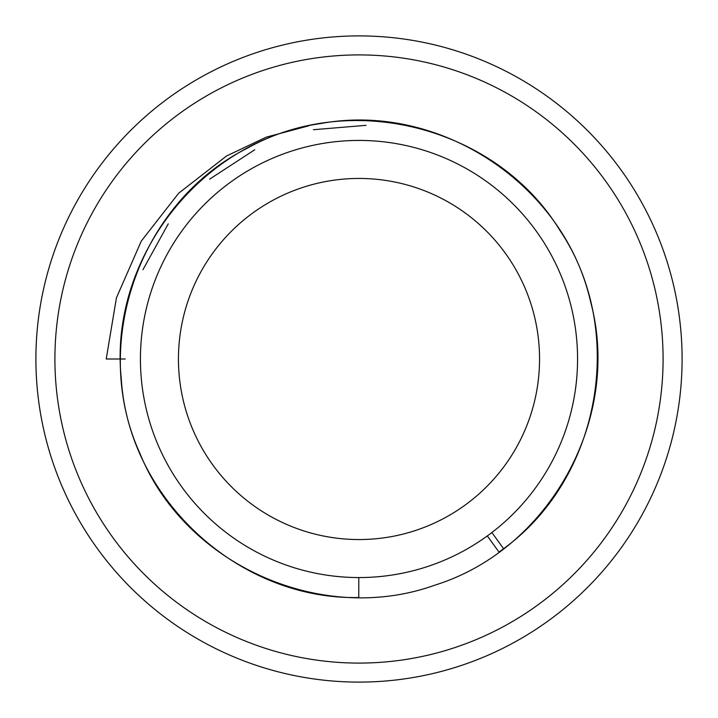 <?xml version="1.0" encoding="UTF-8"?>
<svg xmlns="http://www.w3.org/2000/svg" width="718" height="718" viewBox="0 0 718 718"><rect width="100%" height="100%" fill="white"/><g stroke="black" fill="none" stroke-linecap="round" stroke-linejoin="round"><path stroke-width="1.08" d="M366.054 125.336L313.425 129.716M254.693 149.793L209.665 179.141M168.263 223.837L142.954 269.708M125.228 359L106.219 359L116.442 297.791L141.284 241.086L178.656 193.223L226.556 155.986L266.252 137.156L308.776 125.812M358.794 577.568L358.776 597.52C238.358 600.122 128.253 498.436 121.234 378.198C108.867 258.39 201.237 140.369 320.497 123.586C438.904 101.498 564.052 183.952 590.501 301.452C622.147 417.661 550.168 549.117 435.207 585.044C321.96 626.051 185.082 565.012 139.911 453.363C89.813 343.832 139.507 202.431 247.109 148.321C352.197 89.481 497.17 127.49 559.86 230.325C627.074 330.271 601.002 477.865 503.596 548.705L499.019 552.106L487.307 535.951M503.596 548.705L491.875 532.541M142.469 329.23A218.568 218.568 0 0 0 441.48 561.404A218.568 218.568 0 0 0 493.051 186.366A218.568 218.568 0 0 0 142.469 329.23M35.9 358.444A323.1 323.1 0 0 0 45.916 438.815A323.1 323.1 0 0 0 46.185 439.892A323.1 323.1 0 0 0 75.596 514.169A323.1 323.1 0 0 0 76.135 515.138A323.1 323.1 0 0 0 123.092 579.767A323.1 323.1 0 0 0 123.855 580.584A323.1 323.1 0 0 0 185.406 631.508A323.1 323.1 0 0 0 186.348 632.1A323.1 323.1 0 0 0 258.624 666.116A323.1 323.1 0 0 0 259.683 666.457A323.1 323.1 0 0 0 338.16 681.427A323.1 323.1 0 0 0 339.264 681.499A323.1 323.1 0 0 0 418.998 676.482A323.1 323.1 0 0 0 420.093 676.275A323.1 323.1 0 0 0 496.066 651.585A323.1 323.1 0 0 0 497.071 651.109A323.1 323.1 0 0 0 564.519 608.308A323.1 323.1 0 0 0 565.38 607.599A323.1 323.1 0 0 0 620.065 549.36A323.1 323.1 0 0 0 620.72 548.462A323.1 323.1 0 0 0 659.205 478.457A323.1 323.1 0 0 0 659.618 477.425A323.1 323.1 0 0 0 679.479 400.052A323.1 323.1 0 0 0 679.623 398.939A323.1 323.1 0 0 0 679.623 319.061A323.1 323.1 0 0 0 679.479 317.948A323.1 323.1 0 0 0 659.618 240.575A323.1 323.1 0 0 0 659.205 239.543A323.1 323.1 0 0 0 620.72 169.538A323.1 323.1 0 0 0 620.065 168.64A323.1 323.1 0 0 0 565.38 110.401A323.1 323.1 0 0 0 564.519 109.692A323.1 323.1 0 0 0 497.071 66.891A323.1 323.1 0 0 0 496.066 66.415A323.1 323.1 0 0 0 420.093 41.725A323.1 323.1 0 0 0 418.998 41.518A323.1 323.1 0 0 0 339.264 36.501A323.1 323.1 0 0 0 338.16 36.573A323.1 323.1 0 0 0 259.683 51.543A323.1 323.1 0 0 0 258.624 51.884A323.1 323.1 0 0 0 186.348 85.9A323.1 323.1 0 0 0 185.406 86.492A323.1 323.1 0 0 0 123.855 137.416A323.1 323.1 0 0 0 123.092 138.233A323.1 323.1 0 0 0 76.135 202.862A323.1 323.1 0 0 0 75.596 203.831A323.1 323.1 0 0 0 46.185 278.108A323.1 323.1 0 0 0 45.916 279.185A323.1 323.1 0 0 0 45.916 438.815A323.1 323.1 0 0 0 46.185 439.892A323.1 323.1 0 0 0 75.596 514.169A323.1 323.1 0 0 0 76.135 515.138A323.1 323.1 0 0 0 123.092 579.767A323.1 323.1 0 0 0 123.855 580.584A323.1 323.1 0 0 0 185.406 631.508A323.1 323.1 0 0 0 186.348 632.1A323.1 323.1 0 0 0 258.624 666.116A323.1 323.1 0 0 0 259.683 666.457A323.1 323.1 0 0 0 338.16 681.427A323.1 323.1 0 0 0 339.264 681.499A323.1 323.1 0 0 0 418.998 676.482A323.1 323.1 0 0 0 420.093 676.275A323.1 323.1 0 0 0 496.066 651.585A323.1 323.1 0 0 0 497.071 651.109A323.1 323.1 0 0 0 564.519 608.308A323.1 323.1 0 0 0 565.38 607.599A323.1 323.1 0 0 0 620.065 549.36A323.1 323.1 0 0 0 620.72 548.462A323.1 323.1 0 0 0 659.205 478.457A323.1 323.1 0 0 0 659.618 477.425A323.1 323.1 0 0 0 679.479 400.052A323.1 323.1 0 0 0 679.623 398.939A323.1 323.1 0 0 0 679.623 319.061A323.1 323.1 0 0 0 679.479 317.948A323.1 323.1 0 0 0 659.618 240.575A323.1 323.1 0 0 0 659.205 239.543A323.1 323.1 0 0 0 620.72 169.538A323.1 323.1 0 0 0 620.065 168.64A323.1 323.1 0 0 0 565.38 110.401A323.1 323.1 0 0 0 564.519 109.692A323.1 323.1 0 0 0 497.071 66.891A323.1 323.1 0 0 0 496.066 66.415A323.1 323.1 0 0 0 420.093 41.725A323.1 323.1 0 0 0 418.998 41.518A323.1 323.1 0 0 0 339.264 36.501A323.1 323.1 0 0 0 338.16 36.573A323.1 323.1 0 0 0 259.683 51.543A323.1 323.1 0 0 0 258.624 51.884A323.1 323.1 0 0 0 186.348 85.9A323.1 323.1 0 0 0 185.406 86.492A323.1 323.1 0 0 0 123.855 137.416A323.1 323.1 0 0 0 123.092 138.233A323.1 323.1 0 0 0 76.135 202.862A323.1 323.1 0 0 0 75.596 203.831A323.1 323.1 0 0 0 46.185 278.108A323.1 323.1 0 0 0 45.916 279.185A323.1 323.1 0 0 0 35.9 358.444M180.128 334.409A180.559 180.559 0 0 1 469.734 216.387A180.559 180.559 0 0 1 427.138 526.204A180.559 180.559 0 0 1 180.128 334.409M663.091 359A304.091 304.091 0 0 1 358.74 663.091A304.091 304.091 0 0 1 54.909 358.479A304.091 304.091 0 0 1 359.26 54.909A304.091 304.091 0 0 1 663.091 359"/></g></svg>
